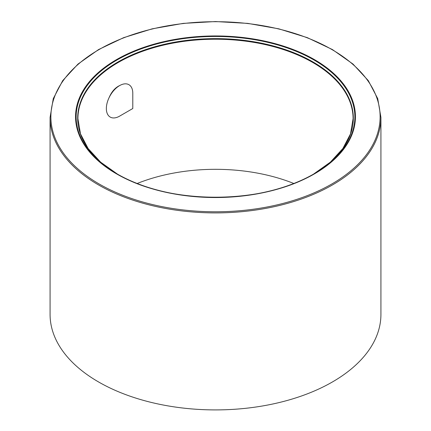<?xml version="1.0" encoding="UTF-8"?>
<svg xmlns="http://www.w3.org/2000/svg" width="431" height="431" viewBox="0 0 431 431"><rect width="100%" height="100%" fill="white"/><g stroke="black" fill="none" stroke-linecap="round" stroke-linejoin="round"><path stroke-width="0.65" d="M119.861 85.462C115.228 87.568 111.629 91.641 109.075 97.675M98.527 381.936A165.423 95.51 0 0 0 278.803 402.64A165.423 95.51 0 0 0 380.923 314.404L380.923 117.399A165.423 95.51 180 0 1 278.803 205.635A165.423 95.51 180 0 1 98.527 184.931A165.423 95.51 180 0 1 50.077 117.399L50.077 314.404A165.423 95.51 0 0 0 98.527 381.936M293.813 183.487A137.182 79.202 0 0 0 137.187 183.487M132.764 108.537L119.57 116.154A18.695 10.791 -60 0 1 106.802 112.211A18.695 10.791 -60 0 1 112.965 91.485A18.695 10.791 -60 0 1 131.019 86.647A18.695 10.791 -60 0 1 132.791 93.258L132.791 108.488M312.787 62.49A137.586 79.433 0 0 0 162.848 45.271A137.586 79.433 0 0 0 77.914 118.66L80.489 133.863L88.145 148.55L100.633 162.153L117.501 174.14A137.823 79.568 180 0 1 118.32 61.773A137.823 79.568 180 0 1 312.954 61.929A137.823 79.568 180 0 1 313.499 174.14L330.367 162.153L342.855 148.55L350.511 133.863L353.086 118.66A137.586 79.433 0 0 0 312.787 62.49M116.548 173.871A139.935 80.791 180 0 1 179.28 38.698A139.935 80.791 180 0 1 350.667 137.651A139.935 80.791 180 0 1 116.548 173.871M99.098 183.945A164.62 95.041 0 0 0 374.507 141.336A164.62 95.041 0 0 0 172.896 24.939A164.62 95.041 0 0 0 99.098 183.945M314.048 60.038A139.364 80.462 0 0 0 116.952 60.038A139.364 80.462 0 0 0 116.952 173.828L116.952 173.828A139.364 80.462 0 0 0 314.048 173.828A139.364 80.462 0 0 0 314.048 60.038M118.046 174.458L116.952 173.828C168.16 204.994 262.845 204.994 314.048 173.828M50.077 117.399L53.266 98.645L62.7 80.64L78 64.068L98.575 49.565L123.632 37.669L152.218 28.829L183.234 23.387L215.495 21.55L247.75 23.387L278.771 28.829L307.357 37.664L332.42 49.56L352.994 64.068L368.3 80.635L377.734 98.645L380.923 117.399"/></g></svg>
